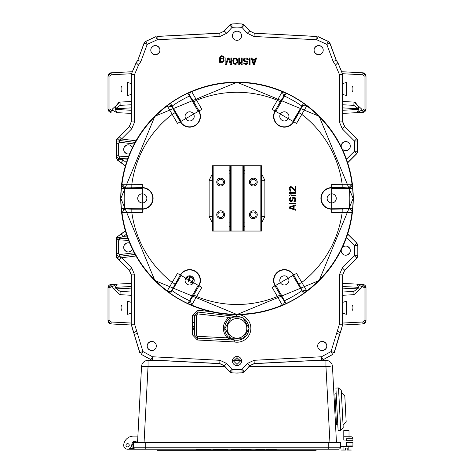 <?xml version="1.0" encoding="UTF-8"?>
<svg xmlns="http://www.w3.org/2000/svg" width="474" height="474" viewBox="0 0 474 474"><rect width="100%" height="100%" fill="white"/><g stroke="black" fill="none" stroke-linecap="round" stroke-linejoin="round"><path stroke-width="0.71" d="M342.785 283.387L362.9 284.441L356.898 284.127L358.403 286.817L358.468 288.062L361.241 288.062L361.147 286.308L356.898 284.127L342.785 283.387M342.785 323.043L362.829 321.994L362.9 323.949L342.767 325.004L362.9 323.949L365.993 320.691A3.265 3.265 0 0 1 365.975 321.005M365.94 321.289A3.265 3.265 0 0 1 365.721 321.994M365.661 322.124A3.265 3.265 0 0 1 364.974 323.061M364.962 323.072A3.265 3.265 0 0 1 363.991 323.701M363.848 323.76A3.265 3.265 0 0 1 363.143 323.932M362.829 321.994L364.068 320.691L365.993 320.691L365.993 287.7A3.265 3.265 0 0 0 365.975 287.386M365.94 287.102A3.265 3.265 0 0 0 365.721 286.397M365.661 286.266A3.265 3.265 0 0 0 364.974 285.33M364.962 285.318A3.265 3.265 0 0 0 363.991 284.69M363.848 284.631A3.265 3.265 0 0 0 363.143 284.459M352.472 305.386A6.529 6.529 0 0 1 352.68 305.991M352.822 306.601A6.529 6.529 0 0 1 352.905 307.199M352.923 307.496A6.529 6.529 0 0 1 352.923 308.076M352.905 308.373A6.529 6.529 0 0 1 352.822 308.977M352.68 309.587A6.529 6.529 0 0 1 352.472 310.192M364.068 320.691L364.068 287.7L365.993 287.7L362.9 284.441L362.829 286.397L361.147 286.308M342.785 295.272L353.971 294.686L353.853 291.427L358.468 288.062L342.785 288.885M353.853 291.427L342.785 292.008L353.853 291.427M353.971 294.686L361.241 288.062M342.785 313.225L346.399 314.321L346.399 301.257L342.785 302.347M192.61 328.529L193.457 329.329A3.265 3.253 -87 0 0 192.717 328.666M192.645 328.547L193.457 329.329M193.576 329.317L192.61 326.776M194.459 328.494L192.61 324.98M353.853 105.352L358.468 108.712L358.403 109.962L356.898 112.652L361.147 110.472L361.241 108.712L353.971 102.088L353.853 105.352L342.785 104.772M342.785 94.427L346.399 95.523L346.399 82.458L342.785 83.548M356.898 112.652L342.785 113.393L362.9 112.338L365.993 109.079A3.265 3.265 0 0 1 365.975 109.393M342.785 113.393L362.9 112.338L362.829 110.383L364.068 109.079L364.068 76.089L362.829 74.785L342.773 73.731M365.94 109.678A3.265 3.265 0 0 1 365.721 110.377M365.661 110.513A3.265 3.265 0 0 1 364.974 111.443M364.962 111.461A3.265 3.265 0 0 1 363.991 112.089M363.848 112.142A3.265 3.265 0 0 1 363.143 112.314M364.068 109.079L365.993 109.079L365.993 76.089A3.265 3.265 0 0 0 363.013 72.836M342.572 71.764L362.9 72.824L342.572 71.764M355.038 102.212L358.279 106.194A1.961 1.961 0 0 1 358.445 108.416M352.472 86.588A6.529 6.529 0 0 1 352.68 87.192M352.822 87.803A6.529 6.529 0 0 1 352.905 88.401M352.923 88.697A6.529 6.529 0 0 1 352.923 89.284M352.905 89.574A6.529 6.529 0 0 1 352.822 90.178M352.68 90.789A6.529 6.529 0 0 1 352.472 91.393M364.068 76.089L365.993 76.089L362.9 72.824L362.829 74.785M112.759 109.447L112.853 110.472L117.102 112.652L115.597 109.962L115.532 108.718L120.147 105.352L120.029 102.088L112.759 108.712L112.759 109.447M131.215 83.548L127.601 82.458L127.601 95.523L131.215 94.427M131.215 104.772L120.147 105.352L131.215 104.772M131.215 113.393L117.102 112.652M131.227 73.731L111.171 74.785L111.1 72.824L131.428 71.764L111.1 72.824L108.007 76.089A3.265 3.265 0 0 1 108.025 75.769M108.06 75.485A3.265 3.265 0 0 1 108.279 74.785M108.339 74.649A3.265 3.265 0 0 1 109.026 73.719M109.038 73.707A3.265 3.265 0 0 1 110.009 73.079M110.152 73.02A3.265 3.265 0 0 1 110.857 72.848M111.171 74.785L109.932 76.089L108.007 76.089L108.007 109.079A3.265 3.265 0 0 0 110.987 112.332M115.555 108.422A1.961 1.961 0 0 1 115.721 106.194L118.962 102.212M121.528 91.393A6.529 6.529 0 0 1 121.32 90.789M121.178 90.178A6.529 6.529 0 0 1 121.095 89.574M121.077 89.284A6.529 6.529 0 0 1 121.077 88.697M121.095 88.401A6.529 6.529 0 0 1 121.178 87.803M121.32 87.192A6.529 6.529 0 0 1 121.528 86.588M109.932 76.089L109.932 109.079L108.007 109.079L111.1 112.338L111.171 110.383L112.853 110.472M112.759 288.062L115.532 288.062L115.597 286.817L117.102 284.127L131.215 283.387L111.1 284.441L117.102 284.127L112.853 286.308L112.759 288.062L120.029 294.686L131.215 295.272M131.215 302.347L127.601 301.257L127.601 314.321L131.215 313.225M111.1 323.949L131.233 325.004L111.1 323.949L108.007 320.691A3.265 3.265 0 0 0 111.1 323.949L111.171 321.994L109.932 320.691L109.932 287.7L111.171 286.397L112.853 286.308M111.1 284.441L108.007 287.7L108.007 320.691L108.007 287.7A3.265 3.265 0 0 1 111.1 284.441L111.171 286.397M121.528 310.192A6.529 6.529 0 0 1 121.32 309.587M121.178 308.977A6.529 6.529 0 0 1 121.095 308.373M121.077 308.076A6.529 6.529 0 0 1 121.077 307.496M121.095 307.199A6.529 6.529 0 0 1 121.178 306.601M121.32 305.991A6.529 6.529 0 0 1 121.528 305.386M108.007 320.691L109.932 320.691M131.215 288.885L115.532 288.062L120.147 291.427L131.215 292.008L120.147 291.427L120.029 294.686M232.544 36.788L232.544 34.732M233.232 33.168L234.411 31.995M235.975 31.308L237 31.189M236.461 40.302L235.975 40.213M234.411 39.526L233.232 38.353M123.732 150.086L123.732 148.723M123.761 148.569L123.981 147.775M124.004 147.722L124.413 146.928M124.425 146.904L126.57 145.151M126.996 145.008L127.423 144.908M127.844 144.848L128.667 144.848M129.088 144.908L129.515 145.008M129.935 145.151L132.08 146.904M132.098 146.928L132.442 147.568A4.574 4.574 0 0 0 123.684 149.405A4.574 4.574 0 0 0 129.651 153.76M129.515 153.801L129.088 153.902M128.667 153.955L127.844 153.955M127.423 153.902L126.996 153.801M126.57 153.653L124.425 151.905M124.413 151.881L124.004 151.088M123.981 151.028L123.761 150.234M150.839 50.813L150.839 49.444M150.862 49.296L151.088 48.502M151.105 48.449L151.514 47.655M151.532 47.625L153.677 45.877M154.103 45.735L154.53 45.634M156.189 45.634L156.616 45.735M157.042 45.877L159.187 47.625M159.205 47.655L159.608 48.449M159.631 48.502L159.857 49.296M159.88 49.444L159.88 50.813M159.857 50.961L159.631 51.755M159.608 51.814L159.205 52.602M159.187 52.632L157.042 54.38M156.616 54.522L156.189 54.623M154.53 54.623L154.103 54.522M153.677 54.38L151.532 52.632M151.514 52.602L151.105 51.814M151.088 51.755L150.862 50.961M237 356.448L237 357.586L240.431 361.016L237 364.447L237 365.59M237.539 31.219L238.025 31.308M239.589 31.995L240.768 33.168M241.456 34.732L241.574 35.757A4.574 4.574 0 0 0 237 31.189A4.574 4.574 0 0 0 232.426 35.757A4.574 4.574 0 0 0 237 40.331A4.574 4.574 0 0 0 241.574 35.757M241.539 36.302L241.456 36.788M240.768 38.353L239.589 39.526M238.025 40.213L237 40.331M317.71 346.678L317.71 345.315M317.74 345.161L317.959 344.367M317.983 344.314L318.392 343.52M318.404 343.496L320.548 341.742M320.975 341.6L321.402 341.499M323.067 341.499L323.493 341.6M323.914 341.742L326.059 343.496M326.076 343.52L326.485 344.314M326.503 344.367L326.728 345.161M326.752 345.315L326.752 346.678M326.728 346.826L326.503 347.62M326.485 347.679L326.076 348.473M326.059 348.497L323.914 350.245M323.493 350.393L323.067 350.493M321.402 350.493L320.975 350.393M320.548 350.245L318.404 348.497M318.392 348.473L317.983 347.679M317.959 347.62L317.74 346.826M341.227 251.321L341.227 249.958M350.268 249.958L350.316 250.639A4.574 4.574 0 0 0 342.323 247.606L344.065 246.385M344.485 246.243L344.912 246.142M345.333 246.083L346.156 246.083M346.577 246.142L347.004 246.243M347.43 246.385L349.575 248.139M349.587 248.163L349.996 248.957M350.019 249.01L350.239 249.81M341.239 249.863A4.574 4.574 0 0 0 345.747 255.213A4.574 4.574 0 0 0 350.316 250.639L350.268 251.321M350.239 251.469L350.019 252.269M349.996 252.322L349.587 253.116M349.575 253.14L347.43 254.888M347.004 255.036L346.577 255.136M346.156 255.19L345.333 255.19M344.912 255.136L344.485 255.036M344.065 254.888L341.92 253.14M341.902 253.116L341.493 252.322M341.476 252.269L341.25 251.469M341.227 146.822L341.227 145.453M341.25 145.305L341.476 144.511M341.493 144.457L341.902 143.663M341.92 143.634L344.065 141.886M344.485 141.744L344.912 141.643M345.333 141.584L346.156 141.584M346.577 141.643L347.004 141.744M347.43 141.886L349.575 143.634M349.587 143.663L349.996 144.457M350.019 144.511L350.239 145.305M350.268 145.453L350.268 146.822M350.239 146.97L350.019 147.764M349.996 147.823L348.977 149.369L347.43 150.388M347.004 150.536L346.577 150.631M346.156 150.691L345.333 150.691M344.912 150.631L344.485 150.536M344.065 150.388L342.323 149.174A4.574 4.574 0 0 0 350.316 146.14A4.574 4.574 0 0 0 345.747 141.566A4.574 4.574 0 0 0 341.239 146.916M314.12 50.813L314.12 49.444M314.144 49.296L314.369 48.502M314.392 48.449L314.795 47.655M314.813 47.625L316.958 45.877M317.384 45.735L317.811 45.634M319.47 45.634L319.897 45.735M320.323 45.877L322.468 47.625M322.486 47.655L322.895 48.449M322.913 48.502L323.138 49.296M323.161 49.444L323.161 50.813M323.138 50.961L322.913 51.755M322.895 51.814L322.486 52.602M322.468 52.632L320.323 54.38M319.897 54.522L319.47 54.623M317.811 54.623L317.384 54.522M316.958 54.38L314.813 52.632M314.795 52.602L314.392 51.814M314.369 51.755L314.144 50.961M237 364.447L233.569 361.016L237 357.586M123.732 248.056L123.732 246.693M123.761 246.539L123.981 245.745M124.004 245.692L124.413 244.898M124.425 244.874L126.57 243.121M126.996 242.978L127.423 242.878M127.844 242.818L128.667 242.818M129.088 242.878L129.515 242.978M129.651 243.02A4.574 4.574 0 0 0 123.684 247.375A4.574 4.574 0 0 0 132.442 249.211L132.098 249.851M132.08 249.875L129.935 251.623M129.515 251.771L129.088 251.872M128.667 251.925L127.844 251.925M127.423 251.872L126.996 251.771M126.57 251.623L124.425 249.875M124.413 249.851L124.004 249.057M123.981 248.998L123.761 248.204M147.248 346.678L147.248 345.315M147.272 345.161L147.497 344.367M147.515 344.314L147.924 343.52M147.941 343.496L150.086 341.742M150.507 341.6L150.933 341.499M152.598 341.499L153.025 341.6M153.452 341.742L155.596 343.496M155.608 343.52L156.017 344.314M156.041 344.367L156.26 345.161M156.29 345.315L156.29 346.678M156.26 346.826L156.041 347.62M156.017 347.679L155.608 348.473M155.596 348.497L153.452 350.245M153.025 350.393L152.598 350.493M150.933 350.493L150.507 350.393M150.086 350.245L147.941 348.497M147.924 348.473L147.515 347.679M147.497 347.62L147.272 346.826M119.17 256.274L117.552 257.951A3.265 3.259 67.5 0 1 116.592 255.646L117.647 255.646M119.519 239.435L116.592 239.435L117.919 236.81M224.273 31L229.576 25.045L231.827 23.973L237 23.7L237 27.468M242.096 24.476A3.265 3.259 -154.5 0 1 244.08 25.424M249.727 31L254.2 33.221L316.976 36.439M229.92 25.424A3.265 3.259 154.5 0 1 231.904 24.476M254.236 33.15L254.034 36.48L316.786 39.769L318.178 36.688L328.239 41.309L329.94 43.14L336.297 60.287L337.861 62.692L342.666 74.442L342.666 121.937L344.58 126.558L356.732 138.71L354.428 141.015L354.428 151.259L346.458 159.223M318.167 36.735L328.144 41.392L326.787 44.36L333.145 61.513L335.479 65.11L339.402 74.442L339.402 121.937L342.275 128.863L354.428 141.015L357.692 141.015L357.692 151.259L354.428 151.259L356.732 153.57L347.632 162.671M357.402 255.759A3.265 3.259 -67.5 0 1 356.531 257.868M323.061 359.701L321.485 356.762L321.686 360.139L254.254 363.671L249.745 365.821L244.424 371.729L242.173 372.807L237 373.079L231.827 372.807L229.576 371.729L224.255 365.821L219.746 363.671L152.326 360.092M332.665 354.481L323.078 359.742L332.606 354.434L331.048 351.566L321.485 356.762L254.034 360.299L247.268 363.522L241.947 369.436L242.119 372.694A3.265 3.265 -25.5 0 0 244.371 371.616L241.947 369.436L237 369.69L237 372.961L237 369.305M321.674 360.092L254.2 363.558L249.691 365.709L244.424 371.729M244.08 371.355A3.265 3.259 -25.5 0 1 242.096 372.303M231.904 372.303A3.265 3.259 25.5 0 1 229.92 371.355M141.335 354.481L142.952 351.566L139.723 352.573L133.745 332.754L139.824 352.496M150.939 359.701L141.394 354.434L150.957 359.63L152.515 356.762L219.966 360.299L226.732 363.522L232.053 369.436L229.629 371.616A3.265 3.265 25.5 0 0 231.881 372.694L232.053 369.436L237 369.69M119.537 239.08L118.18 237.201M118.18 159.572L118.933 158.523M116.243 157.522L117.564 160.147M155.833 36.735L157.214 39.769L157.013 36.391L219.764 33.15M116.592 155.762L116.592 157.344L117.119 157.344M116.337 141.027L119.703 141.133M117.274 138.71L119.715 141.051M157.024 36.439L219.8 33.221L224.309 31.065L226.732 33.251L219.966 36.48L157.214 39.769L147.213 44.36L144.06 43.14L145.761 41.309L155.822 36.688L145.856 41.392A3.265 3.265 132.8 0 0 144.155 43.223L137.792 60.382L144.06 43.14M157.06 36.83A3.265 3.259 -13.8 0 0 155.987 37.091M318.013 37.091A3.265 3.259 13.8 0 0 316.94 36.83M234.186 359.061L239.814 359.061M353.231 294.727L353.93 293.868M120.07 293.868L120.769 294.727M119.62 237.581L117.783 237.196L117.588 236.722L116.533 238.149L116.367 241.017L118.322 241.017L119.495 239.909L119.62 237.581L123.086 236.698L126.41 234.239M116.628 253.477L116.337 255.818L117.232 258.022L119.264 260.066L121.569 257.755L119.892 257.186L119.78 256.268A2.808 2.808 0 0 1 116.628 253.477L118.322 253.477L119.572 254.585L134.255 252.778M133.644 332.825L131.215 324.257L131.215 274.89L129.301 270.269L117.143 258.111A3.241 3.241 0 0 1 116.195 255.818L116.195 239.222A3.241 3.241 0 0 1 117.511 236.615L125.355 230.814M117.511 236.615L121.148 234.073L123.086 236.698L127.316 236.917M136.014 255.984L121.569 257.755L131.725 267.911L134.598 274.837L134.598 324.204L142.952 351.566L152.515 356.762L152.344 360.021L219.8 363.558L224.309 365.709L229.576 371.729M210.77 311.649L198.162 310.239L192.61 315.204L192.61 335.005L197.344 339.994L234.18 341.926L234.577 340.012A11.897 11.897 0 0 0 242.688 338.809M326.805 345.996A4.574 4.574 0 0 0 322.231 341.422A4.574 4.574 0 0 0 317.663 345.996A4.574 4.574 0 0 0 322.231 350.57A4.574 4.574 0 0 0 326.805 345.996M156.337 345.996A4.574 4.574 0 0 0 151.769 341.422A4.574 4.574 0 0 0 147.195 345.996A4.574 4.574 0 0 0 151.769 350.57A4.574 4.574 0 0 0 156.337 345.996M241.574 361.016A4.574 4.574 0 0 0 237 356.448A4.574 4.574 0 0 0 232.426 361.016A4.574 4.574 0 0 0 237 365.59A4.574 4.574 0 0 0 241.574 361.016M119.264 260.066L129.42 270.221L131.334 274.837L131.215 324.257M347.673 233.984L356.851 243.162L357.805 245.467L357.805 255.806L356.851 258.117L344.699 270.269L342.785 274.89L342.785 324.257L334.277 352.573L331.048 351.566L339.402 324.204L339.402 274.837L342.275 267.911L354.428 255.759L356.732 258.069A3.265 3.265 -67.5 0 0 357.692 255.759L354.428 255.759L354.428 245.52L356.732 243.209A3.265 3.265 67.5 0 1 357.692 245.52L354.428 245.52L346.458 237.551M356.851 258.117L344.58 270.221L342.785 274.89M342.785 324.257L340.356 332.825M237 373.079L231.827 372.807M125.391 165.847L121.148 162.706L123.086 160.082L127.316 159.857M125.355 165.959L117.511 160.165L117.783 159.584L119.62 159.199L123.086 160.082L126.41 162.535M121.148 162.706L117.588 160.058M145.761 41.309L147.213 44.36L140.855 61.513L138.521 65.11L134.598 74.442L134.598 121.937L131.725 128.863L121.569 139.018L119.264 136.713L117.232 138.758L116.337 140.962L116.367 143.296L118.322 143.296L119.572 142.194L119.892 139.593L121.569 139.018L136.014 140.796M255.231 59.635L252.512 59.635L255.231 59.635L255.776 57.964L256.594 57.964L254.419 64.5L253.329 64.5L251.149 57.964L251.967 57.964L252.512 59.635M245.301 60.885L244.074 60.05L244.347 59.214L246.391 58.8L247.339 59.357L245.301 58.8L244.347 59.214L244.074 60.05L244.756 60.743L247.203 61.3L247.884 62.414L247.748 63.528L246.664 64.357L245.437 64.5L243.802 63.386L243.666 62.971L244.62 63.249M246.119 61.721L246.93 62.135L246.93 63.249L246.119 63.664L244.892 63.528L246.527 63.528L247.067 62.55L246.527 61.857L244.074 61.3L243.257 60.192L243.529 58.942L244.62 58.106L246.391 57.964L247.748 58.521L248.293 59.771L247.475 59.771L247.339 59.357M220.398 58.8L220.534 57.135L221.08 56.436L222.987 56.578L223.26 56.993L222.442 56.299L221.08 56.436L220.398 57.686L220.398 58.8L221.625 57.964L222.987 58.106L223.799 58.8L224.072 60.743L222.987 62.272L221.08 62.272L220.398 61.579L220.398 62.414L219.717 62.414L219.717 57.686L220.262 56.299L221.625 55.742L223.39 56.157L224.072 57.413L223.39 57.413L223.26 56.993M159.934 50.131A4.574 4.574 0 0 0 155.359 45.557A4.574 4.574 0 0 0 150.785 50.131A4.574 4.574 0 0 0 155.359 54.7A4.574 4.574 0 0 0 159.934 50.131M323.215 50.131A4.574 4.574 0 0 0 318.641 45.557A4.574 4.574 0 0 0 314.066 50.131A4.574 4.574 0 0 0 318.641 54.7A4.574 4.574 0 0 0 323.215 50.131M127.939 158.126L119.584 158.565A2.808 2.808 0 0 1 116.628 155.828L116.195 157.552L116.195 140.962A3.241 3.241 0 0 1 117.143 138.669L129.301 126.505L131.215 121.889L131.215 74.377L136.139 62.692L137.703 60.287M131.215 121.889L129.42 126.558L119.264 136.713M140.855 61.513L137.792 60.382L136.139 62.692M229.576 25.045L232.053 27.344L231.881 24.085A3.265 3.265 154.5 0 0 229.629 25.158L224.309 31.065M237 23.7L242.173 23.973L244.424 25.045L249.745 30.952L247.268 33.251L254.034 36.48M249.691 31.065L244.371 25.158A3.265 3.265 -154.5 0 0 242.119 24.085L241.947 27.344L244.424 25.045M231.827 23.973L237 23.813L237 27.083L241.947 27.344L247.268 33.251M337.861 62.692L342.785 74.377L342.785 121.889L344.699 126.505L356.851 138.663L357.805 140.968L357.805 151.307L356.851 153.617L347.673 162.795M329.94 43.14L326.787 44.36L316.786 39.769L316.958 36.51L254.2 33.221M243.203 338.513A11.897 11.897 0 0 0 248.897 328.66M248.897 328.061A11.897 11.897 0 0 0 243.203 318.208M242.688 317.912A11.897 11.897 0 0 0 236.508 316.472L236.431 314.517L236.224 316.354L228.776 317.379C222.128 323.718 221.565 330.544 227.099 337.855L234.274 340.083L234.18 341.926A13.853 13.853 0 0 0 250.657 330.698A13.853 13.853 0 0 0 238.855 314.629M192.61 335.005L194.459 335.005L194.459 315.204L192.61 315.204M242.534 338.809A11.826 11.826 0 0 1 232.1 339.123L231.413 338.809M230.802 338.531L228.154 336.842L227.099 337.855L197.54 336.309L197.445 338.152L234.274 340.083L232.1 339.123M197.54 336.309L196.301 335.005L196.301 315.204L197.753 313.912L228.776 317.379L229.653 318.546L233.925 316.946A11.826 11.826 0 0 1 242.534 317.912M243.281 318.344A11.826 11.826 0 0 1 248.814 327.931M248.814 328.796A11.826 11.826 0 0 1 243.281 338.377M229.653 318.552A12.259 12.259 0 0 0 228.154 336.842M220.398 59.493L220.398 60.885L221.08 61.579L222.442 61.721L223.26 61.022L223.39 59.771L222.715 58.8L221.08 58.8L220.398 59.493L221.625 58.663L223.124 59.078L223.39 60.607L222.442 61.721L220.671 61.3L220.398 59.493M253.874 63.943L252.648 60.192L255.095 60.192L253.874 63.943L255.095 60.192L252.648 60.192L253.874 63.943M237 61.721L235.91 63.664L234.144 63.386L233.463 61.721L233.599 59.914L234.144 59.078L235.91 58.8L237 60.743L237 61.721L236.864 59.914L235.91 58.8L234.144 59.078L233.463 60.743L233.599 62.55L234.144 63.386L235.91 63.664L237 61.721M249.383 64.5L249.383 57.964L250.065 57.964L250.065 64.5L249.383 64.5M241.491 62.414L241.491 57.964L242.173 57.964L242.173 62.414L241.491 62.414M241.491 64.5L241.491 63.8L242.173 63.8L242.173 64.5L241.491 64.5M238.772 64.5L238.772 57.964L239.583 57.964L239.583 63.386L240.401 62.414L240.401 63.528L239.583 64.5L238.772 64.5M237.681 60.607L237.545 62.55L236.727 63.943L235.228 64.5L233.327 63.528L232.781 60.607L233.735 58.521L236.046 58.106L237.136 58.942L237.681 60.607M225.98 57.964L225.98 63.107L227.881 57.964L228.972 57.964L230.879 63.107L230.879 57.964L231.691 57.964L231.691 64.5L230.471 64.5L228.427 58.663L226.388 64.5L225.162 64.5L225.162 57.964L225.98 57.964M249.069 328.364L243.032 338.809L230.968 338.809L224.931 328.364L230.968 317.912L243.032 317.912L249.069 328.364M246.794 328.364A9.794 9.794 0 0 1 237 338.158A9.794 9.794 0 0 1 227.206 328.364A9.794 9.794 0 0 1 237 318.564A9.794 9.794 0 0 1 246.794 328.364M330.242 366.414L325.952 366.556L325.952 360.364L317.349 360.364M240.365 360.364L233.635 360.364M156.651 360.364L148.048 360.364L148.048 366.556L141.525 366.556A6.529 6.529 0 0 1 148.048 360.364M137.875 436.127L133.443 436.127L137.875 436.127L137.537 442.657L141.525 366.556M332.475 366.556L336.463 442.657L332.475 366.556A6.529 6.529 0 0 0 325.952 360.364M336.451 442.337L336.41 441.608L336.451 442.337M336.214 437.822L336.161 436.88L336.214 437.822M336.09 435.446L336.06 434.925M336.066 435.055L336.084 435.375M336.267 438.841L336.368 440.802M137.075 442.657A2.69 2.69 0 0 0 132.175 443.344L131.387 446.283A3.916 3.916 0 0 1 126.872 449.121A3.916 3.916 0 0 1 123.708 444.837A3.916 3.916 0 0 0 127.601 449.192L135.44 449.192L127.601 449.192A3.916 3.916 0 0 1 123.708 444.837A9.794 9.794 0 0 1 133.443 436.127M125.966 445.27A1.635 1.635 0 0 0 127.601 446.905A1.635 1.635 0 0 0 129.236 445.27A1.635 1.635 0 0 0 127.601 443.64A1.635 1.635 0 0 0 125.966 445.27M352.929 438.74L352.929 440.702L346.399 440.702L346.399 438.74L352.929 438.74A1.961 1.961 0 0 0 350.973 436.779L343.786 436.779M349.012 436.779L350.973 436.779M328.766 442.657L328.766 449.192L338.56 449.192L135.44 449.192A1.961 1.961 0 0 1 133.478 447.231L133.478 442.657L340.522 442.657L340.522 447.231L145.234 447.231L145.234 442.657M133.739 448.208A1.961 1.961 0 0 1 133.478 447.231A1.961 1.961 0 0 0 133.739 448.208A1.961 1.961 0 0 1 133.478 447.231A1.961 1.961 0 0 0 133.739 448.208M135.06 449.151L134.717 449.05L135.06 449.151M133.478 444.588L133.478 444.037L133.478 444.588M338.56 449.192A1.961 1.961 0 0 0 340.522 447.231A1.961 1.961 0 0 1 338.56 449.192A1.961 1.961 0 0 0 340.522 447.231M135.44 449.192A1.961 1.961 0 0 1 133.478 447.231A1.961 1.961 0 0 0 135.44 449.192L133.176 448.534L132.827 444.588A1.961 1.961 0 0 1 131.819 444.671A1.961 1.961 0 0 0 132.827 444.588M129.769 448.534L133.176 448.534L129.769 448.534L133.176 448.534L132.827 447.231M352.929 442.657L352.929 445.921L346.399 445.921L346.399 442.657L352.929 442.657M341.173 446.579L352.277 446.579L348.846 446.579L349.664 446.579L348.846 446.579L348.846 450.039L351.299 450.039L347.217 450.039L347.217 448.078L345.582 448.078L345.582 450.039L341.499 450.039L343.952 450.039L343.952 446.579L341.173 446.579M343.952 446.579L348.846 446.579M211.037 449.844L201.61 449.844L211.037 449.844M212.998 449.844L227.716 449.844L212.998 449.844M230.957 449.844L239.447 449.844L230.957 449.844M196.283 449.844L210.385 449.844L196.283 449.844M276.342 449.844L266.228 449.844L276.342 449.844M273.889 449.844L266.228 449.844L273.889 449.844M255.776 449.844L264.919 449.844L255.776 449.844M256.428 449.844L264.919 449.844L256.428 449.844M240.756 449.844L251.208 449.844L240.756 449.844M340.723 430.339L338.116 430.475L335.894 388.082L338.501 387.945L341.25 390.416L343.2 427.595L340.723 430.339L338.501 387.945M341.369 392.697L344.799 395.79L346.168 421.878L343.075 425.308M337.814 424.769L336.51 424.84L334.887 393.858L336.19 393.787M346.399 440.044L343.786 440.044L343.786 430.576L349.012 430.576L349.012 438.74M344.112 430.25L348.686 430.25L344.112 430.25M315.702 450.3L156.995 450.3L315.702 450.3M160.68 450.3L157.872 450.3L160.68 450.3M316.128 450.3L313.32 450.3L316.128 450.3M338.418 141.56L338.086 141.187L338.418 141.56M337.085 139.445L336.925 138.971L337.085 139.445M238.007 314.535L238.499 314.635L238.007 314.535M137.075 138.971L136.915 139.445L137.075 138.971M135.914 141.187L135.582 141.56L135.914 141.187M260.836 231.045L229.161 231.045L230.471 231.045L230.471 165.734L261.494 165.734L261.494 231.045L261.494 165.734L260.836 165.734L260.836 231.045M213.164 231.045L229.161 231.045L229.161 165.734L230.471 165.734L212.506 165.734L213.164 165.734L213.164 231.045M243.529 231.045L244.839 231.045L244.839 165.734L243.529 165.734L243.529 231.045M253.329 185.98A3.916 3.916 0 0 0 257.246 182.063A3.916 3.916 0 0 0 253.329 178.141A3.916 3.916 0 0 0 249.407 182.063A3.916 3.916 0 0 0 253.329 185.98M253.329 218.638A3.916 3.916 0 0 0 257.246 214.716A3.916 3.916 0 0 0 253.329 210.8A3.916 3.916 0 0 0 249.407 214.716A3.916 3.916 0 0 0 253.329 218.638M220.671 185.98A3.916 3.916 0 0 0 224.593 182.063A3.916 3.916 0 0 0 220.671 178.141A3.916 3.916 0 0 0 216.754 182.063A3.916 3.916 0 0 0 220.671 185.98M220.671 218.638A3.916 3.916 0 0 0 224.593 214.716A3.916 3.916 0 0 0 220.671 210.8A3.916 3.916 0 0 0 216.754 214.716A3.916 3.916 0 0 0 220.671 218.638M212.506 165.734L212.506 231.045L212.506 165.734M187.36 284.364A4.574 4.574 0 0 1 187.36 276.443A4.574 4.574 0 0 0 185.689 282.688A4.574 4.574 0 0 0 191.934 284.364A4.574 4.574 0 0 0 193.605 278.12A4.574 4.574 0 0 0 187.36 276.443M282.066 276.443A4.574 4.574 0 0 1 288.311 278.12A4.574 4.574 0 0 1 286.64 284.364A4.574 4.574 0 0 1 280.395 282.688A4.574 4.574 0 0 1 282.066 276.443M336.273 198.387A4.574 4.574 0 0 1 329.418 202.351A4.574 4.574 0 0 0 335.663 200.674A4.574 4.574 0 0 0 333.992 194.429A4.574 4.574 0 0 0 327.741 196.106A4.574 4.574 0 0 0 329.418 202.351M185.079 116.373A4.574 4.574 0 0 0 189.647 120.947A4.574 4.574 0 0 0 194.222 116.373A4.574 4.574 0 0 0 189.647 111.799A4.574 4.574 0 0 0 185.079 116.373A4.574 4.574 0 0 1 193.605 114.086A4.574 4.574 0 0 1 191.934 120.331M235.501 314.635L235.993 314.535M353.254 198.387A116.254 116.254 0 0 0 237 82.132A116.254 116.254 0 0 0 120.746 198.387A116.254 116.254 0 0 0 237 314.647A116.254 116.254 0 0 0 353.254 198.387A116.254 116.254 0 0 0 237 82.132A116.254 116.254 0 0 0 120.746 198.387M346.287 188.557A109.725 109.725 0 0 0 346.198 187.657M300.688 109.038A109.725 109.725 0 0 0 300.155 108.659M283.126 98.829A109.725 109.725 0 0 0 282.308 98.456M191.692 98.456A109.725 109.725 0 0 0 190.874 98.829M173.845 108.659A109.725 109.725 0 0 0 173.312 109.038M127.802 187.657A109.725 109.725 0 0 0 127.713 188.557M127.713 208.216A109.725 109.725 0 0 0 127.802 209.117M173.105 287.594A109.725 109.725 0 0 0 173.845 288.115M190.874 297.945A109.725 109.725 0 0 0 191.692 298.324M282.308 298.324A109.725 109.725 0 0 0 283.126 297.945M300.155 288.115A109.725 109.725 0 0 0 300.895 287.594M346.198 209.117A109.725 109.725 0 0 0 346.287 208.216M306.755 105.856L296.528 123.406L272.171 109.34L282.261 91.713L283.813 96.346L280.229 101.91L274.997 110.975L275.276 111.129A10.481 10.481 0 0 0 279.109 125.45A10.481 10.481 0 0 0 293.43 121.617L301.968 106.828A3.265 3.253 -4.7 0 1 306.755 105.856L303.579 103.302L292.867 121.291L275.838 111.455L286.059 93.188L282.273 91.707A115.887 115.887 0 0 0 191.727 91.707L201.829 109.34L177.472 123.406L167.245 105.856L172.032 106.828L180.57 121.617A10.481 10.481 0 0 0 194.891 125.45A10.481 10.481 0 0 0 198.725 111.129L199.003 110.975L193.771 101.91L190.187 96.346A3.265 3.253 -64.7 0 1 191.739 91.713L187.941 93.188L198.162 111.455L181.133 121.291L170.421 103.302L167.245 105.856M352.01 212.53L331.705 212.453L331.705 184.327L352.01 184.25L348.781 187.905A3.265 3.247 -38.2 0 0 352.022 184.256L352.632 188.273L349.385 188.557L348.787 187.905L342.169 187.586L331.705 187.586L331.705 187.905A10.481 10.481 0 0 0 321.224 198.387A10.481 10.481 0 0 0 331.705 208.874L331.705 209.188L348.781 208.874A3.265 3.253 55.3 0 1 352.01 212.53L352.632 208.501L331.705 208.216L331.705 188.557L349.385 188.557A112.818 112.818 0 0 1 349.385 208.216M282.261 305.06L272.171 287.434L296.528 273.374L306.755 290.923L301.968 289.952L293.708 275.003L293.43 275.163A10.481 10.481 0 0 0 279.109 271.324A10.481 10.481 0 0 0 275.276 285.644L274.997 285.804L280.229 294.869L283.813 300.433A3.265 3.253 115.3 0 1 282.261 305.06L286.059 303.591L275.838 285.318L292.867 275.489L303.579 293.477L306.755 290.923M167.245 290.923L177.472 273.374L201.829 287.434L191.739 305.06L190.187 300.433L193.771 294.869L199.003 285.804L198.725 285.644A10.481 10.481 0 0 0 194.891 271.324A10.481 10.481 0 0 0 180.57 275.163L180.292 275.003L172.032 289.952A3.265 3.253 175.3 0 1 167.245 290.923L170.421 293.477L181.133 275.489L198.162 285.318L187.941 303.591L191.739 305.06M142.295 184.327L142.295 212.453L121.99 212.53L125.219 208.874L131.831 209.188L142.295 209.188L142.295 208.874A10.481 10.481 0 0 0 152.776 198.387A10.481 10.481 0 0 0 142.295 187.905L142.295 187.586L125.219 187.905A3.265 3.253 -124.7 0 1 121.99 184.25L142.295 184.327L142.295 187.586A10.801 10.801 0 0 1 153.096 198.387A10.801 10.801 0 0 1 142.295 209.188L142.295 212.453M294.111 208.933L294.111 206.214L294.111 208.933L295.782 209.478L295.782 210.296L289.253 208.116L289.253 207.031L295.782 204.851L295.782 205.669L294.111 206.214M292.861 199.003L293.696 197.777L294.532 198.049L294.947 200.087L294.39 201.041L294.81 200.632L294.947 199.003L294.532 198.049L293.696 197.777L293.003 198.458L292.446 200.905L291.889 201.45L290.224 201.45L289.389 200.36L289.253 199.139L290.361 197.504L290.781 197.368L290.503 198.322M292.031 199.815L291.611 200.632L290.503 200.632L290.082 199.815L290.224 198.594L290.224 200.224L291.196 200.769L291.889 200.224L292.168 198.322L293.003 197.231L294.81 197.231L295.64 198.322L295.782 200.087L295.225 201.45L293.975 201.995L293.975 201.177L294.39 201.041M290.361 190.293L290.082 187.982L290.781 187.301L291.611 187.574L290.781 187.301L290.082 187.982L290.082 189.884L290.781 190.566L290.781 191.247L290.224 191.111L289.253 189.067L289.389 187.71L290.224 186.62L292.031 186.892L295.089 190.293L295.089 186.483L295.782 186.483L295.782 191.383L295.089 191.383L291.611 187.574M244.839 170.504L243.529 170.504M230.471 170.504L229.161 170.504M260.836 224.415L264.883 216.488L264.883 180.292L260.836 172.364M229.161 226.27L230.471 226.27M243.529 226.27L244.839 226.27M213.164 172.364L209.117 180.292L209.117 216.488L213.164 224.415M264.883 180.292L261.618 180.292L260.836 177.181M264.883 216.488L261.618 216.488L261.618 180.292M260.836 219.598L261.618 216.488M209.117 216.488L212.382 216.488L213.164 219.598M209.117 180.292L212.382 180.292L212.382 216.488M213.164 177.181L212.382 180.292M121.99 184.25L125.213 187.905L124.615 188.557L142.295 188.557L142.295 208.216L121.368 208.501L121.99 212.53M121.368 208.501A116.077 116.077 0 0 1 121.368 188.273L121.978 184.256A115.887 115.887 0 0 1 167.251 105.844M306.749 105.844A115.887 115.887 0 0 1 352.022 184.256L352.01 184.25M121.368 188.273L124.615 188.557A112.818 112.818 0 0 0 124.615 208.216M140.008 202.351A4.574 4.574 0 0 0 146.259 200.674A4.574 4.574 0 0 0 144.582 194.429A4.574 4.574 0 0 0 138.337 196.106A4.574 4.574 0 0 0 140.008 202.351M288.921 280.407A4.574 4.574 0 0 0 284.353 275.832A4.574 4.574 0 0 0 279.779 280.407A4.574 4.574 0 0 0 284.353 284.975A4.574 4.574 0 0 0 288.921 280.407M282.066 112.415A4.574 4.574 0 0 0 280.395 118.66A4.574 4.574 0 0 0 286.64 120.331A4.574 4.574 0 0 0 288.311 114.086A4.574 4.574 0 0 0 282.066 112.415M170.575 105.506A114.193 114.193 0 0 1 171.505 104.849M188.741 94.895A114.193 114.193 0 0 1 189.772 94.421M284.228 94.421A114.193 114.193 0 0 1 285.259 94.895M302.495 104.849A114.193 114.193 0 0 1 303.425 105.506M350.76 208.341A114.193 114.193 0 0 1 350.653 209.472M303.425 291.273A114.193 114.193 0 0 1 302.495 291.931M285.259 301.879A114.193 114.193 0 0 1 284.228 302.359M189.772 302.359A114.193 114.193 0 0 1 188.741 301.879M171.505 291.931A114.193 114.193 0 0 1 170.575 291.273M123.347 209.472A114.193 114.193 0 0 1 123.24 208.341M289.804 207.571L293.56 206.35L293.56 208.797L289.804 207.571L293.56 208.797L293.56 206.35L289.804 207.571M229.161 173.881L230.471 173.881M243.529 173.881L244.839 173.881M260.836 177.519L261.512 180.404L261.512 216.375L260.836 219.261M244.839 222.899L243.529 222.899M230.471 222.899L229.161 222.899M213.164 219.261L212.488 216.375L212.488 180.404L213.164 177.519M223.45 182.063A2.773 2.773 0 0 0 220.671 179.285A2.773 2.773 0 0 0 217.898 182.063A2.773 2.773 0 0 0 220.671 184.836A2.773 2.773 0 0 0 223.45 182.063M223.45 214.716A2.773 2.773 0 0 0 220.671 211.943A2.773 2.773 0 0 0 217.898 214.716A2.773 2.773 0 0 0 220.671 217.495A2.773 2.773 0 0 0 223.45 214.716M256.102 182.063A2.773 2.773 0 0 0 253.329 179.285A2.773 2.773 0 0 0 250.55 182.063A2.773 2.773 0 0 0 253.329 184.836A2.773 2.773 0 0 0 256.102 182.063M256.102 214.716A2.773 2.773 0 0 0 253.329 211.943A2.773 2.773 0 0 0 250.55 214.716A2.773 2.773 0 0 0 253.329 217.495A2.773 2.773 0 0 0 256.102 214.716M289.253 203.085L295.782 203.085L295.782 203.761L289.253 203.761L289.253 203.085M291.332 195.193L295.782 195.193L295.782 195.869L291.332 195.869L291.332 195.193M289.253 195.193L289.946 195.193L289.946 195.869L289.253 195.869L289.253 195.193M289.253 192.468L295.782 192.468L295.782 193.285L290.361 193.285L291.332 194.103L290.224 194.103L289.253 193.285L289.253 192.468M280.436 295.225A106.135 106.135 0 0 0 281.325 294.822M298.353 284.993A106.135 106.135 0 0 0 299.147 284.424M342.584 209.188A106.135 106.135 0 0 0 342.678 208.216M174.853 284.424A106.135 106.135 0 0 0 175.647 284.993M192.675 294.822A106.135 106.135 0 0 0 193.564 295.225M131.322 208.216A106.135 106.135 0 0 0 131.417 209.188M193.564 101.555A106.135 106.135 0 0 0 192.675 101.957M175.647 111.787A106.135 106.135 0 0 0 175.113 112.166M131.417 187.586A106.135 106.135 0 0 0 131.322 188.557M298.887 112.166A106.135 106.135 0 0 0 298.353 111.787M281.325 101.957A106.135 106.135 0 0 0 280.436 101.555M342.678 188.557A106.135 106.135 0 0 0 342.584 187.586M193.676 282.569L193.179 282.717L193.013 283.499M192.503 283.979L192.705 282.249L193.961 281.923L192.705 282.249L192.503 283.979M190.524 282.895L192.568 279.98L193.013 280.294L190.975 283.209L190.524 282.895L190.975 283.209L193.013 280.294L192.568 279.98L190.524 282.895M193.202 279.073L193.522 278.617L193.973 278.925L193.653 279.382L193.202 279.073L193.653 279.382L193.973 278.925L193.522 278.617L193.202 279.073M192.491 278.57L192.811 278.12L189.6 275.868L189.28 276.324L189.6 275.868L192.811 278.12L192.491 278.57L189.819 276.697L188.925 281.775L188.385 281.396L189.28 276.324L188.385 281.396L188.925 281.775M185.358 279.275L185.891 279.648L188.451 275.992L185.891 279.648L185.358 279.275L187.319 276.472M342.785 286.509L358.468 287.327M364.068 287.7L362.829 286.397M194.459 322.616L192.61 322.616M353.971 102.088L342.785 101.501M362.829 110.383L361.147 110.472M358.468 108.712L342.785 107.894M358.468 109.447L342.785 110.27M109.932 109.079L111.171 110.383M131.215 101.501L120.029 102.088M115.532 108.718L131.215 107.894M131.215 110.27L115.532 109.447M131.215 323.043L111.171 321.994M115.532 287.327L131.215 286.509M108.007 287.7L109.932 287.7M121.332 158.476L123.483 160.058M116.337 255.747L116.592 253.477M116.592 241.017L116.349 239.311M119.466 259.865L117.274 258.063M237 23.813L242.173 23.973M357.805 245.467L357.805 255.806M242.173 372.807L237 372.961M117.659 159.756A3.265 3.259 -116.8 0 1 116.592 157.344L116.349 157.469M119.466 136.915L117.552 138.829A3.265 3.259 -67.5 0 0 116.592 141.133L116.592 143.296M127.939 238.653L119.584 238.215M128.59 240.383L119.495 239.909M118.322 241.017L118.322 253.477M116.367 241.017L116.367 253.477M129.301 270.269L131.725 267.911M121.148 234.073L125.391 230.933M119.572 254.585L119.78 256.268L135.12 254.384M131.215 274.89L134.598 274.837M134.598 324.204L131.334 324.204L133.745 332.754L136.53 331.042M134.349 334.401L137.578 333.394M356.851 243.162L347.632 234.109M342.275 267.911L344.699 270.269M339.402 274.837L342.666 274.837L342.666 324.204L339.402 324.204M337.47 331.042L340.255 332.754L339.651 334.401M336.421 333.394L339.556 334.318L334.176 352.496M247.268 363.522L249.745 365.821M254.034 360.299L254.254 363.671M224.255 365.821L226.732 363.522M219.746 363.671L219.966 360.299M237 27.083L232.053 27.344L226.732 33.251M135.12 142.396L119.78 140.511M134.255 143.995L119.572 142.194M118.322 143.296L118.322 155.762L119.495 156.87L128.59 156.396M116.367 143.296L116.367 155.762M118.322 155.762L116.628 155.762M129.301 126.505L131.725 128.863M119.495 156.87L119.584 158.565M138.521 65.11L136.239 62.775L131.215 74.377M134.598 74.442L131.334 74.442L131.334 121.937L134.598 121.937M219.966 36.48L219.8 33.221M357.805 151.307L357.692 151.259A3.265 3.265 112.5 0 1 356.732 153.57L356.851 153.617M357.805 140.968L357.692 141.015A3.265 3.265 67.5 0 0 356.732 138.71L356.851 138.663M342.275 128.863L344.699 126.505M339.402 121.937L342.785 121.889M342.785 74.377L339.402 74.442M336.297 60.287L337.761 62.775L335.479 65.11M328.239 41.309L328.144 41.392A3.265 3.265 47.2 0 1 329.845 43.223L336.208 60.382L333.145 61.513M197.344 339.994L197.445 338.152L194.459 335.005L196.301 335.005M197.753 313.912L197.96 312.076L194.459 315.204L196.301 315.204M236.224 316.354L197.96 312.076L198.162 310.239M329.945 442.657L325.952 366.556L249.087 366.556M224.913 366.556L148.048 366.556L144.055 442.657M127.601 449.192A3.916 3.916 0 0 1 123.708 444.837M145.234 449.192L145.234 447.231L133.478 447.231M242.878 165.734L242.878 231.045M231.122 165.734L231.122 231.045M177.472 123.406L180.292 121.777L175.06 112.711L172.24 114.341A106.105 106.105 0 0 0 131.831 184.327L131.831 187.586M280.229 101.91L277.409 100.281A106.105 106.105 0 0 0 196.592 100.281L193.771 101.91M342.169 187.586L342.169 184.327A106.105 106.105 0 0 0 301.76 114.341L298.94 112.711L293.708 121.777A10.801 10.801 0 0 1 278.949 125.728A10.801 10.801 0 0 1 274.997 110.975L272.171 109.34M298.94 284.068L301.76 282.433A106.105 106.105 0 0 0 342.169 212.453L342.169 209.188M193.771 294.869L196.592 296.499A106.105 106.105 0 0 0 277.409 296.499L280.229 294.869M131.831 209.188L131.831 212.453A106.105 106.105 0 0 0 172.24 282.433L175.06 284.068M170.421 103.302A116.077 116.077 0 0 1 187.941 93.188M286.059 93.188A116.077 116.077 0 0 1 303.579 103.302M352.632 188.273A116.077 116.077 0 0 1 352.632 208.501M120.852 198.387A116.148 116.148 0 0 1 237 82.239A116.148 116.148 0 0 1 353.148 198.387A116.148 116.148 0 0 1 237 314.535A116.148 116.148 0 0 1 120.852 198.387L154.868 116.26L236.994 82.239L319.126 116.254L353.154 198.387L319.132 280.519L237 314.54L154.874 280.525L120.846 198.387M306.749 290.935A115.887 115.887 0 0 0 352.022 212.524M303.579 293.477A116.077 116.077 0 0 1 286.059 303.591M191.727 305.066A115.887 115.887 0 0 0 282.273 305.066M187.941 303.591A116.077 116.077 0 0 1 170.421 293.477M121.978 212.524A115.887 115.887 0 0 0 167.251 290.935M201.829 287.434L199.003 285.804A10.801 10.801 0 0 0 195.051 271.051A10.801 10.801 0 0 0 180.292 275.003L177.472 273.374M189.322 300.635A112.818 112.818 0 0 1 172.293 290.805M296.528 273.374L293.708 275.003A10.801 10.801 0 0 0 278.949 271.051A10.801 10.801 0 0 0 274.997 285.804L272.171 287.434M301.707 290.805A112.818 112.818 0 0 1 284.678 300.635M331.705 184.327L331.705 187.586A10.801 10.801 0 0 0 320.904 198.387A10.801 10.801 0 0 0 331.705 209.188L331.705 212.453M296.528 123.406L293.43 121.617M301.968 106.828L298.94 112.711M284.678 96.145A112.818 112.818 0 0 1 301.707 105.975M175.06 112.711L172.032 106.828M201.829 109.34L199.003 110.975A10.801 10.801 0 0 1 195.051 125.728A10.801 10.801 0 0 1 180.292 121.777L180.57 121.617M172.293 105.975A112.818 112.818 0 0 1 189.322 96.145M365.993 320.691L362.9 323.949M365.993 287.7L362.9 284.441M365.993 109.079L362.9 112.338M108.007 76.089L111.1 72.824"/></g></svg>
